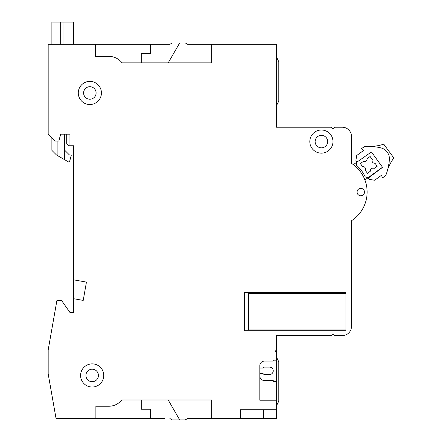 <?xml version="1.0" encoding="UTF-8"?>
<svg xmlns="http://www.w3.org/2000/svg" width="442" height="442" viewBox="0 0 442 442"><rect width="100%" height="100%" fill="white"/><g stroke="black" fill="none" stroke-linecap="round" stroke-linejoin="round"><path stroke-width="0.66" d="M73.648 298.72L83.218 300.405L86.444 282.095L73.648 279.841L73.648 312.461L69.947 312.461L61.515 300.422L56.919 300.422L48.178 349.97L48.178 373.86L56.051 418.513L95.881 418.513L95.881 406.237L108.843 406.237A16.442 16.442 0 0 0 121.749 399.988L211.652 399.988L211.652 418.513L240.365 418.513L240.365 409.712L276.488 409.712L276.488 400.22L259.813 400.22L259.813 365.716A4.63 4.63 0 0 1 264.443 361.086L273.244 361.086L273.244 360.158L276.488 360.158L276.488 352.749L275.095 351.362L276.488 349.97L276.488 335.616L331.13 335.616L332.986 333.765L334.837 335.616L342.246 335.616A9.26 9.26 0 0 0 351.506 326.356L351.506 220.74A34.145 34.145 0 0 0 364.926 179.993L368.081 177.701L365.291 176.96A35.658 35.658 0 0 0 356.462 165.22L356.799 162.197M351.506 326.356L351.506 220.74A34.145 34.145 0 0 0 351.506 163.374A34.145 34.145 0 0 1 353.324 164.634A34.145 34.145 0 0 0 351.506 163.374L351.506 136.484A9.26 9.26 0 0 0 342.246 127.224L334.837 127.224L332.986 129.075L331.13 127.224L276.488 127.224L276.488 44.327L187.662 44.327L185.259 42.94L172.292 42.94L169.883 44.327L48.178 44.327L48.178 134.169L55.128 141.114L58.819 141.114L60.681 134.169L66.703 134.169L64.388 134.169L64.388 149.915L69.482 155.009L73.648 155.009M362.434 188.751A3.707 3.707 0 0 0 357.064 192.055A3.707 3.707 0 0 0 360.771 195.762A3.707 3.707 0 0 0 364.473 192.055A3.707 3.707 0 0 0 360.771 188.353A3.707 3.707 0 0 0 357.064 192.055A3.707 3.707 0 0 1 360.274 188.386A3.707 3.707 0 0 0 357.064 192.055A3.707 3.707 0 0 1 362.434 188.751M351.506 220.74A34.145 34.145 0 0 0 364.926 179.993A34.145 34.145 0 0 1 351.506 220.74M315.14 141.589A6.254 6.254 0 0 0 321.395 147.838A6.254 6.254 0 0 0 327.649 141.589A6.254 6.254 0 0 0 321.395 135.335A6.254 6.254 0 0 0 315.14 141.589M83.604 92.953A6.254 6.254 0 0 0 89.859 99.207A6.254 6.254 0 0 0 96.107 92.953A6.254 6.254 0 0 0 89.859 86.704A6.254 6.254 0 0 0 83.604 92.953M85.919 375.451A6.254 6.254 0 0 0 92.174 381.706A6.254 6.254 0 0 0 98.428 375.451A6.254 6.254 0 0 0 92.174 369.197A6.254 6.254 0 0 0 85.919 375.451M309.82 141.589A11.575 11.575 0 0 0 321.395 153.164A11.575 11.575 0 0 0 332.97 141.589A11.575 11.575 0 0 0 321.395 130.009A11.575 11.575 0 0 0 309.82 141.589M73.648 312.461L69.947 312.461M59.294 139.352L60.681 134.169L69.947 134.169L69.947 145.75L73.648 145.75L73.648 279.841M95.417 44.327L95.417 56.372L108.843 56.372A16.669 16.669 0 0 1 122.042 62.852L211.652 62.852L211.652 44.327M356.633 162.313L353.324 164.634A34.145 34.145 0 0 0 351.506 163.374L351.506 136.484M334.837 335.616L342.246 335.616M78.278 92.953A11.575 11.575 0 0 0 89.859 104.533A11.575 11.575 0 0 0 101.433 92.953A11.575 11.575 0 0 0 89.859 81.378A11.575 11.575 0 0 0 78.278 92.953M80.599 375.451A11.575 11.575 0 0 0 92.174 387.026A11.575 11.575 0 0 0 103.748 375.451A11.575 11.575 0 0 0 92.174 363.877A11.575 11.575 0 0 0 80.599 375.451M244.531 292.549L244.531 330.754L345.953 330.754L345.953 292.549L244.531 292.549M276.488 349.97L276.488 352.749M240.365 418.513L276.488 418.513L276.488 409.712M276.488 360.158L276.488 400.22M276.488 357.153L278.803 361.783L278.803 401.143L276.488 405.773M278.803 365.832L278.803 397.093M276.488 57.062L278.803 61.692L278.803 101.058L276.488 105.688M278.803 65.748L278.803 97.008M169.883 44.327L164.418 44.327M95.881 418.513L164.418 418.513M169.883 418.513L172.292 419.9L185.259 419.9L187.662 418.513L211.652 418.513M150.523 418.513L150.523 409.248L141.263 409.248L141.263 399.988M179.701 419.9L168.203 399.988M179.701 42.94L168.203 62.852M150.523 44.327L150.523 53.593L141.263 53.593L141.263 62.852M263.52 418.513L263.52 409.712M60.681 134.169L66.703 134.169L66.703 143.893L68.554 145.75L69.947 145.75M259.813 375.904A4.63 4.63 0 0 0 264.443 380.534L273.244 380.534L273.244 381.463L276.488 381.463M259.813 368.031L263.056 368.031L263.985 367.109L269.537 367.109A3.707 3.707 0 0 1 273.244 370.81A3.707 3.707 0 0 1 269.537 374.518L263.985 374.518L263.056 373.589L259.813 373.589M368.33 178.065L368.064 177.706L382.49 167.231L371.407 151.976L382.568 167.336L368.33 178.065L369.285 179.391L374.656 180.242L381.518 175.259L382.545 177.944L385.778 175.325A53.51 53.51 0 0 0 389.385 159.501A11.116 11.116 0 0 0 380.965 147.915A53.51 53.51 0 0 0 364.799 146.457L361.313 148.716L363.551 150.529L356.694 155.512L355.843 160.882L356.799 162.203L371.407 151.976M372.319 159.529A2.547 2.547 0 0 0 374.987 163.203L377.192 166.236L374.153 168.441A2.547 2.547 0 0 0 370.484 171.109L367.451 173.314L365.247 170.275A2.547 2.547 0 0 0 362.578 166.606L360.374 163.573L363.407 161.369A2.547 2.547 0 0 0 367.075 158.7L370.114 156.496L372.319 159.529M51.885 137.876L51.885 150.374L56.515 155.004L64.388 159.551L64.388 149.915M64.388 159.551L68.554 161.954L69.482 161.954L71.344 155.009M51.885 44.327L51.885 22.1L73.648 22.1L73.648 44.327M62.996 44.327L62.996 22.1M345.953 293.361L248.702 293.361L248.702 329.942L345.953 329.942M387.794 169.142A46.311 46.311 0 0 1 393.822 157.993L383.772 144.164A46.311 46.311 0 0 1 371.308 146.446M57.902 155.805L57.902 141.114M60.681 44.327L60.681 22.1"/></g></svg>
